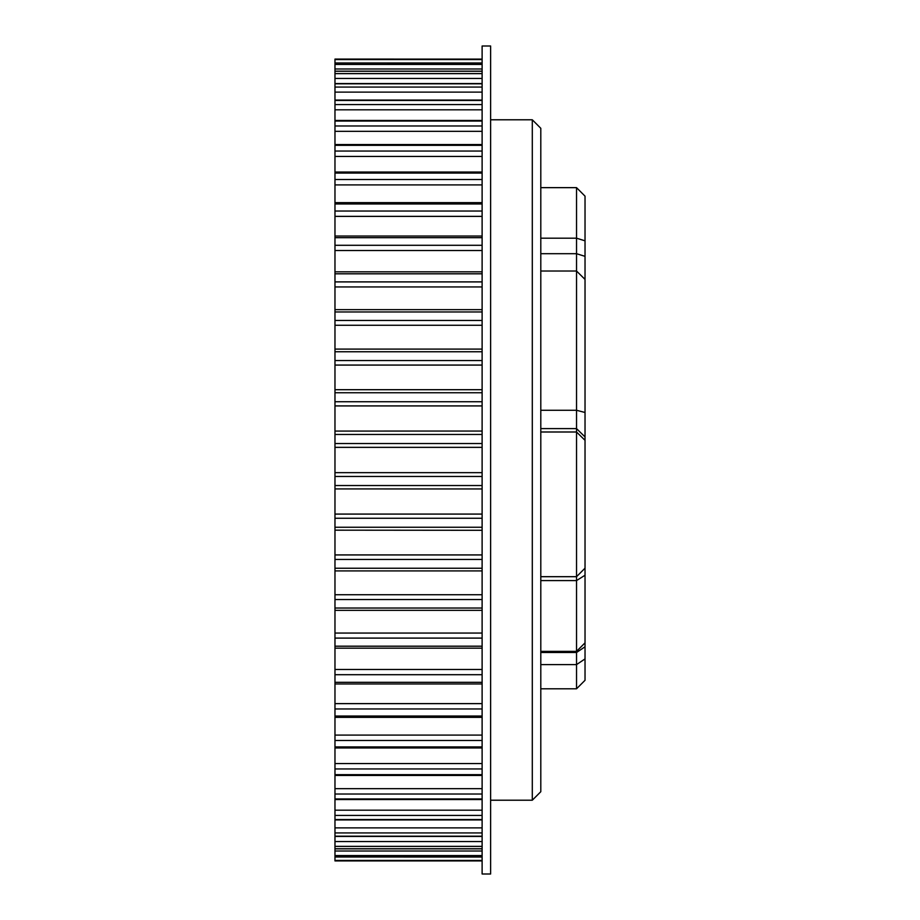 <?xml version="1.0" encoding="UTF-8"?>
<svg xmlns="http://www.w3.org/2000/svg" width="920" height="920" viewBox="0 0 920 920"><rect width="100%" height="100%" fill="white"/><g stroke="black" fill="none" stroke-linecap="round" stroke-linejoin="round"><path stroke-width="1.38" d="M585.028 604.555L585.028 602.91M576.529 688.804L585.028 680.306L585.028 196.155L576.529 187.645L576.529 688.804L540.799 688.804M540.799 791.706L540.799 128.294L532.3 119.784L532.3 800.216L540.799 791.706M532.3 800.216L490.624 800.216M490.624 46L490.624 874L482.114 874L482.114 46L490.624 46M482.114 476.456L334.972 476.456L334.972 62.974L482.114 63.008M482.114 62.974L334.972 62.974L334.972 59.087L482.114 59.098L334.972 59.087M334.972 860.913L482.114 860.913L334.972 860.913L334.972 856.991L482.114 857.026M482.114 855.565L334.972 855.565L334.972 856.991L482.114 856.991M334.972 855.565L334.972 476.456M334.972 530.173L482.114 530.299M334.972 488.922L482.114 488.957M334.972 472.65L482.114 472.65L334.972 472.65M482.114 431.043L334.972 431.077M585.028 575.23L576.529 580.589L540.799 580.589M540.799 652.487L576.529 652.487L585.028 646.794M540.799 664.608L576.529 664.608L585.028 658.915M540.799 238.188L576.529 238.188L585.028 240.821M540.799 253.702L576.529 253.702L585.028 256.335M540.799 271.02L576.529 271.02L585.028 279.415M540.799 410.274L576.529 410.274L585.028 412.482M540.799 428.605L576.529 428.605L585.028 436.931M540.799 431.997L576.529 431.997L585.028 440.312M482.114 447.35L334.972 447.35L482.114 447.35M482.114 405.916L334.972 405.916M482.114 401.729L334.972 401.729M482.114 392.748L334.972 392.748M482.114 365.067L334.972 365.067M482.114 360.548L334.972 360.548M482.114 351.762L334.972 351.762M482.114 325.266L334.972 325.266M482.114 320.459L334.972 320.459M482.114 311.972L334.972 311.972M482.114 286.936L334.972 286.936M482.114 281.899L334.972 281.899M482.114 273.803L334.972 273.803M482.114 250.516L334.972 250.516M482.114 245.295L334.972 245.295M482.114 237.67L334.972 237.67M482.114 216.373L334.972 216.373M482.114 211.036L334.972 211.036M482.114 203.975L334.972 203.975M482.114 184.908L334.972 184.908M482.114 179.515L334.972 179.515M482.114 173.086L334.972 173.086M482.114 156.458L334.972 156.458M482.114 151.052L334.972 151.052M482.114 145.337L334.972 145.337M482.114 131.33L334.972 131.33M482.114 125.982L334.972 125.982M482.114 121.037L334.972 121.037M482.114 109.813L334.972 109.813M482.114 104.581L334.972 104.581M482.114 100.452L334.972 100.452M482.114 92.126L334.972 92.126M482.114 87.066L334.972 87.066M482.114 83.8L334.972 83.8M482.114 78.465L334.972 78.465M482.114 73.634L334.972 73.634M482.114 71.277L334.972 71.277M482.114 68.989L334.972 68.989M482.114 64.434L334.972 64.434M482.114 59.57L334.972 59.57M482.114 860.43L334.972 860.43M482.114 851.011L334.972 851.011M482.114 848.723L334.972 848.723M482.114 846.365L334.972 846.365M482.114 841.535L334.972 841.535M482.114 836.199L334.972 836.199M482.114 832.933L334.972 832.933M482.114 827.873L334.972 827.873M482.114 819.547L334.972 819.547M482.114 815.419L334.972 815.419M482.114 810.186L334.972 810.186M482.114 798.962L334.972 798.962M482.114 794.018L334.972 794.018M482.114 788.67L334.972 788.67M482.114 774.663L334.972 774.663M482.114 768.947L334.972 768.947M482.114 763.543L334.972 763.543M482.114 746.913L334.972 746.913M482.114 740.485L334.972 740.485M482.114 735.091L334.972 735.091M482.114 716.024L334.972 716.024M482.114 708.963L334.972 708.963M482.114 703.627L334.972 703.627M482.114 682.329L334.972 682.329M482.114 674.705L334.972 674.705M482.114 669.484L334.972 669.484M482.114 646.196L334.972 646.196M482.114 638.101L334.972 638.101M482.114 633.063L334.972 633.063M482.114 608.028L334.972 608.028M482.114 599.541L334.972 599.541M482.114 594.734L334.972 594.734M482.114 568.238L334.972 568.238M482.114 559.452L334.972 559.452M482.114 554.933L334.972 554.933M482.114 527.252L334.972 527.252M482.114 518.27L334.972 518.27M482.114 514.084L334.972 514.084M482.114 485.541L334.972 485.541M482.114 443.543L334.972 443.543M482.114 434.459L334.972 434.459M490.624 119.784L532.3 119.784M585.028 642.861L576.529 651.371L540.799 651.371M585.028 568.18L576.529 576.691L540.799 576.691M576.529 187.645L540.799 187.645M482.114 389.7L334.972 389.7M482.114 349.094L334.972 349.094M482.114 309.66L334.972 309.66M482.114 271.837L334.972 271.837M482.114 236.037L334.972 236.037M482.114 202.653L334.972 202.653M482.114 172.04L334.972 172.04M482.114 144.543L334.972 144.543M482.114 120.462L334.972 120.462M482.114 100.073L334.972 100.073M482.114 83.57L334.972 83.57M482.114 71.162L334.972 71.162M482.114 848.838L334.972 848.838M482.114 836.429L334.972 836.429M482.114 819.927L334.972 819.927M482.114 799.537L334.972 799.537M482.114 775.456L334.972 775.456M482.114 747.96L334.972 747.96M482.114 717.347L334.972 717.347M482.114 683.962L334.972 683.962M482.114 648.163L334.972 648.163M482.114 610.339L334.972 610.339M482.114 570.906L334.972 570.906"/></g></svg>
